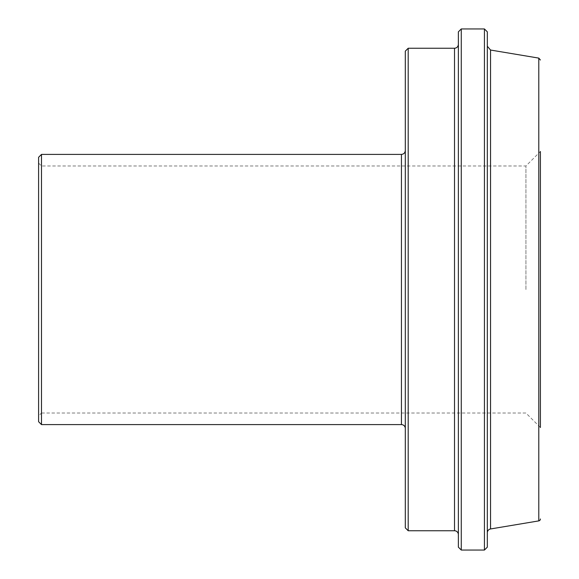 <?xml version="1.0" encoding="UTF-8"?>
<svg xmlns="http://www.w3.org/2000/svg" width="579" height="579" viewBox="0 0 579 579"><rect width="100%" height="100%" fill="white"/><g stroke="black" fill="none" stroke-linecap="round" stroke-linejoin="round"><path stroke-width="0.43" stroke-dasharray="2.9 2.17" d="M540.402 289.5L540.402 151.503L540.402 289.5M525.927 289.5L525.927 165.978L525.927 289.5M38.598 163.083L41.493 165.978L525.927 165.978L540.402 151.503L540.402 427.497L525.927 413.022L41.493 413.022L41.493 165.978L41.493 413.022L38.598 415.917L38.598 163.083L38.598 415.917M487.323 532.767L487.323 46.233L487.323 532.767M487.323 31.845L487.323 547.155M458.373 534.612L458.373 44.388L458.373 534.612M458.373 547.155L458.373 31.845M408.195 48.252L408.195 530.748M405.3 428.46L405.3 150.54L405.3 428.46M405.3 527.853L405.3 51.147M41.493 154.398L41.493 424.602M484.428 550.05L484.428 28.95M461.268 28.95L461.268 550.05M38.598 421.707L38.598 157.293M538.788 520.89L538.788 58.11M490.551 50.04L490.551 528.96M454.515 530.748L454.515 48.252M401.442 424.602L401.442 154.398"/><path stroke-width="0.87" d="M540.402 427.497L540.402 151.503M540.402 518.987A1.932 1.932 0 0 1 538.788 520.89L490.551 528.96L490.551 50.04L487.323 46.233M487.323 532.767A3.858 3.858 0 0 1 490.551 528.96M487.323 289.5L487.323 31.845L484.428 28.95L484.428 550.05L487.323 547.155L487.323 289.5M408.195 48.252L405.3 51.147L405.3 527.853L408.195 530.748L408.195 48.252L454.515 48.252L454.515 530.748A3.858 3.858 0 0 1 458.373 534.612M461.268 28.95L458.373 31.845L458.373 547.155L461.268 550.05L461.268 28.95L484.428 28.95M41.493 154.398L38.598 157.293L38.598 421.707L41.493 424.602L41.493 154.398L401.442 154.398L401.442 424.602A3.858 3.858 0 0 1 405.3 428.46M540.402 60.013L538.788 58.11L538.788 520.89M538.788 58.11L490.551 50.04M454.515 48.252C456.86 48.021 458.148 46.733 458.373 44.388M408.195 530.748L454.515 530.748M401.442 154.398C403.787 154.173 405.068 152.885 405.3 150.54M41.493 424.602L401.442 424.602M461.268 550.05L484.428 550.05"/></g></svg>

